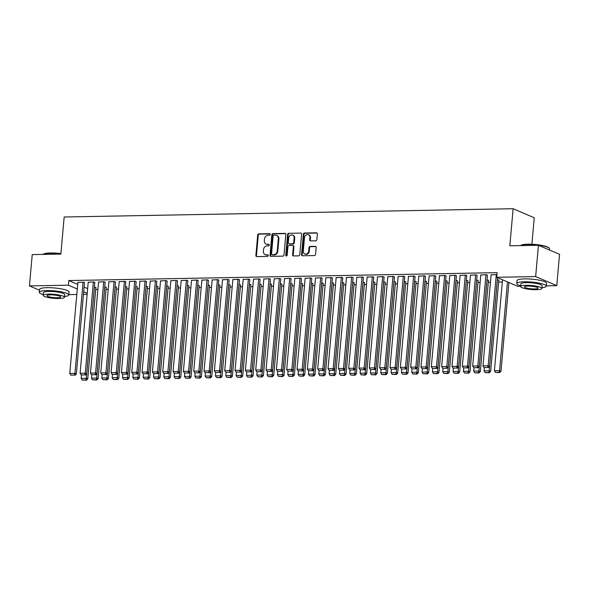 <?xml version="1.0" encoding="UTF-8"?>
<svg xmlns="http://www.w3.org/2000/svg" width="589" height="589" viewBox="0 0 589 589"><rect width="100%" height="100%" fill="white"/><g stroke="black" fill="none" stroke-linecap="round" stroke-linejoin="round"><path stroke-width="0.88" d="M270.226 234.459A0.817 0.692 -66.8 0 0 269.585 233.671L258.814 233.87A1.163 0.994 -66.8 0 0 257.695 235.026L255.869 255.501A1.163 0.994 -66.8 0 0 256.782 256.62L267.553 256.421A0.817 0.692 -66.8 0 0 267.693 254.831L266.302 254.86A3.718 3.166 -66.8 0 1 265.16 254.639A3.718 3.166 -66.8 0 1 263.379 251.275L263.533 249.574A3.718 3.166 -66.8 0 1 267.104 245.871L268.496 245.849A0.817 0.692 -66.8 0 0 268.643 244.251L267.244 244.28A3.718 3.166 -66.8 0 1 266.103 244.06A3.718 3.166 -66.8 0 1 264.328 240.695L264.476 238.994A3.718 3.166 -66.8 0 1 268.047 235.291L269.445 235.269A0.817 0.692 -66.8 0 0 270.226 234.459M315.741 240.827A1.163 0.994 -66.8 0 0 316.86 239.671L317.368 233.929A1.163 0.994 -66.8 0 0 316.455 232.81L304.491 233.03A1.163 0.994 -66.8 0 0 303.379 234.186L301.546 254.662A1.163 0.994 -66.8 0 0 302.459 255.781L314.423 255.56A1.163 0.994 -66.8 0 0 315.542 254.404L316.16 247.468A1.163 0.994 -66.8 0 0 315.248 246.349L310.131 246.438A1.163 0.994 -66.8 0 0 309.011 247.594L308.702 251.039A3.107 2.651 -66.8 0 1 304.771 253.947A3.107 2.651 -66.8 0 1 303.283 251.135L304.484 237.654A3.107 2.651 -66.8 0 1 308.422 234.746A3.107 2.651 -66.8 0 1 309.91 237.558L309.711 239.804A1.163 0.994 -66.8 0 0 310.624 240.923L315.741 240.827M520.698 286.291L517.812 286.342L496.704 277.294L497.116 272.655L68.81 280.548L68.398 285.186L77.299 289M496.704 277.294L535.651 276.572L556.76 285.628L546.312 285.82M39.492 290.208L29.45 285.901L32.24 254.61L60.858 254.08L64.172 216.995L513.137 208.72L509.824 245.812L538.442 245.282L535.651 276.572M29.45 285.901L68.398 285.186M285.834 234.51A1.163 0.994 -66.8 0 0 284.921 233.391L272.957 233.612A1.163 0.994 -66.8 0 0 271.838 234.768L270.012 255.243A1.163 0.994 -66.8 0 0 270.925 256.362L282.889 256.141A1.163 0.994 -66.8 0 0 284.008 254.985L285.834 234.51M288.72 233.318L300.692 233.097A1.163 0.994 -66.8 0 1 301.605 234.216L299.772 254.698A1.163 0.994 -66.8 0 1 298.66 255.854L293.536 255.943A1.163 0.994 -66.8 0 1 292.623 254.823L293.366 246.526A1.163 0.994 -66.8 0 0 292.453 245.407L289.059 245.466A1.163 0.994 -66.8 0 0 287.94 246.622L287.167 255.265A0.817 0.692 -66.8 0 1 285.753 255.295L287.609 234.474A1.163 0.994 -66.8 0 1 288.72 233.318L300.692 233.097M531.882 244.251L534.245 217.775L513.137 208.72M487.39 275.321L486.477 274.702L480.779 275.026M498.802 280.217L497.322 279.606M466.731 275.704L465.818 275.085L460.119 275.409M478.135 280.592L476.656 279.989M446.064 276.086L445.159 275.461L439.453 275.792M457.476 280.975L455.996 280.364M425.405 276.462L424.492 275.843L418.794 276.175M436.817 281.358L435.337 280.747M404.746 276.845L403.833 276.226L398.135 276.55M416.158 281.741L414.678 281.13M384.08 277.228L383.174 276.609L377.468 276.933M395.491 282.116L394.012 281.505M363.42 277.61L362.515 276.985L356.809 277.316M374.832 282.499L373.352 281.888M342.761 277.986L341.848 277.367L336.15 277.691M354.173 282.882L352.693 282.271M322.102 278.369L321.189 277.75L315.49 278.074M333.507 283.257L332.034 282.654M301.435 278.752L300.53 278.126L294.824 278.457M312.847 283.64L311.367 283.029M280.776 279.127L279.871 278.509L274.165 278.84M292.188 284.023L290.708 283.412M260.117 279.51L259.204 278.892L253.506 279.215M271.529 284.406L270.049 283.795M239.458 279.893L238.545 279.267L232.846 279.598M250.862 284.781L249.39 284.17M218.791 280.276L217.886 279.65L212.18 279.981M230.203 285.164L228.723 284.553M198.132 280.651L197.227 280.033L191.521 280.357M209.544 285.547L208.064 284.936M177.473 281.034L176.56 280.416L170.862 280.739M188.885 285.923L187.405 285.312M156.814 281.417L155.901 280.791L150.202 281.122M168.218 286.306L166.739 285.694M136.147 281.792L135.242 281.174L129.536 281.498M147.559 286.688L146.079 286.077M115.488 282.175L114.575 281.557L108.877 281.881M126.9 287.064L125.42 286.46M94.829 282.558L93.916 281.932L88.217 282.264M106.241 287.447L104.761 286.836M68.81 280.548L77.711 284.369M84.109 287.108L87.651 288.625M95.742 289.493L97.884 289.449M106.072 289.302L108.221 289.258M116.401 289.111L118.551 289.074M126.731 288.919L128.881 288.882M137.06 288.728L139.21 288.691M147.397 288.536L149.54 288.5M157.727 288.352L159.869 288.308M168.056 288.161L170.199 288.117M178.386 287.969L180.536 287.925M188.716 287.778L190.865 287.741M199.045 287.587L201.195 287.55M209.375 287.395L211.525 287.358M219.712 287.204L221.854 287.167M230.041 287.02L232.184 286.976M240.371 286.828L242.513 286.784M250.7 286.637L252.843 286.593M261.03 286.445L263.18 286.409M271.36 286.254L273.51 286.217M281.689 286.063L283.839 286.026M292.019 285.871L294.169 285.834M302.356 285.687L304.498 285.643M312.685 285.496L314.828 285.451M323.015 285.304L325.157 285.267M333.345 285.113L335.494 285.076M343.674 284.921L345.824 284.885M354.004 284.73L356.154 284.693M364.333 284.539L366.483 284.502M374.67 284.354L376.813 284.31M385 284.163L387.142 284.119M395.329 283.972L397.472 283.935M405.659 283.78L407.802 283.743M415.989 283.589L418.138 283.552M426.318 283.397L428.468 283.361M436.648 283.213L438.798 283.169M446.977 283.022L449.127 282.978M457.314 282.83L459.457 282.786M467.644 282.639L469.786 282.602M477.974 282.448L480.116 282.411M488.303 282.256L490.453 282.219M498.633 282.065L502.314 281.998M95.904 287.638L94.431 287.027M84.499 282.749L83.586 282.124L77.888 282.455M116.57 287.255L115.091 286.644M105.159 282.367L104.246 281.748L98.547 282.072M137.23 286.88L135.75 286.269M125.818 281.984L124.912 281.365L119.206 281.689M157.889 286.497L156.409 285.886M146.477 281.608L145.571 280.982L139.865 281.314M178.548 286.114L177.075 285.503M167.143 281.225L166.231 280.6L160.532 280.931M199.215 285.739L197.735 285.128M187.803 280.843L186.89 280.224L181.191 280.548M219.874 285.356L218.394 284.745M208.462 280.46L207.556 279.841L201.85 280.165M240.533 284.973L239.053 284.362M229.121 280.084L228.215 279.458L222.509 279.79M261.199 284.59L259.72 283.979M249.788 279.701L248.875 279.083L243.176 279.407M281.859 284.215L280.379 283.603M270.447 279.319L269.534 278.7L263.835 279.024M302.518 283.832L301.038 283.221M291.106 278.943L290.2 278.317L284.494 278.649M323.177 283.449L321.697 282.838M311.772 278.56L310.859 277.942L305.161 278.266M343.843 283.073L342.364 282.462M332.432 278.177L331.519 277.559L325.82 277.883M364.503 282.691L363.023 282.079M353.091 277.794L352.185 277.176L346.479 277.507M385.162 282.308L383.682 281.697M373.75 277.419L372.844 276.793L367.138 277.124M405.821 281.925L404.349 281.321M394.416 277.036L393.504 276.418L387.805 276.742M426.488 281.549L425.008 280.938M415.076 276.653L414.163 276.035L408.464 276.359M447.147 281.167L445.667 280.555M435.735 276.278L434.829 275.652L429.123 275.983M467.806 280.784L466.326 280.173M456.394 275.895L455.488 275.277L449.782 275.6M488.465 280.408L486.993 279.797M477.061 275.512L476.148 274.894L470.449 275.218M496.947 274.57L491.108 274.842M538.442 245.282L559.55 254.33L556.76 285.628M87.143 294.279L83.461 294.345M76.813 294.471L68.832 294.618M83.697 291.739L87.231 293.263M266.103 244.06L266.677 244.302A3.718 3.166 -66.8 0 0 267.818 244.523L267.244 244.28M269.136 244.501L267.818 244.523M265.16 254.639L265.727 254.882A3.718 3.166 -66.8 0 0 266.869 255.103L266.302 254.86M268.194 255.081L266.869 255.103M270.086 233.921L259.381 234.113A1.163 0.994 -66.8 0 0 258.262 235.269L256.436 255.751A1.163 0.994 -66.8 0 0 256.73 256.62M285.54 233.634A1.163 0.994 -66.8 0 0 285.488 233.634L273.524 233.855A1.163 0.994 -66.8 0 0 272.412 235.011L270.587 255.486A1.163 0.994 -66.8 0 0 270.874 256.362M273.929 235.18A0.817 0.692 -66.8 0 0 273.149 235.99L271.544 253.969A0.817 0.692 -66.8 0 0 272.184 254.75L273.657 254.72A3.718 3.166 -66.8 0 0 277.22 251.024L278.317 238.736A3.718 3.166 -66.8 0 0 276.543 235.379A3.718 3.166 -66.8 0 0 275.402 235.158L273.929 235.18M271.934 254.698L272.501 254.949A0.817 0.692 -66.8 0 0 272.751 254.993L272.184 254.75M276.543 235.379L277.11 235.622A3.718 3.166 -66.8 0 1 278.892 238.979L277.794 251.267A3.718 3.166 -66.8 0 1 274.224 254.963L272.751 254.993M292.814 245.473L293.381 245.716A1.163 0.994 -66.8 0 1 293.94 246.769L293.197 255.074A1.163 0.994 -66.8 0 0 293.491 255.943M289.295 233.568A1.163 0.994 -66.8 0 0 288.176 234.724L286.32 255.538A0.817 0.692 -66.8 0 0 286.46 256.075M294.132 237.904A3.107 2.651 -66.8 0 0 292.652 235.099A3.107 2.651 -66.8 0 0 288.713 238.008L288.286 242.756A1.163 0.994 -66.8 0 0 289.199 243.875L292.593 243.809A1.163 0.994 -66.8 0 0 293.712 242.653L294.132 237.904L294.706 238.147A3.107 2.651 -66.8 0 0 293.219 235.342L292.652 235.099M288.846 243.802L289.413 244.052A1.163 0.994 -66.8 0 0 289.773 244.118L289.199 243.875M294.706 238.147L294.279 242.896A1.163 0.994 -66.8 0 1 293.167 244.052L289.773 244.118M308.422 234.746L308.989 234.996A3.107 2.651 -66.8 0 1 310.477 237.801L310.278 240.047A1.163 0.994 -66.8 0 0 310.572 240.923M304.771 253.947L305.338 254.19A3.107 2.651 -66.8 0 0 309.277 251.282L308.702 251.039M315.866 246.592A1.163 0.994 -66.8 0 0 315.822 246.592L310.697 246.688A1.163 0.994 -66.8 0 0 309.586 247.844L309.277 251.282M317.073 233.053A1.163 0.994 -66.8 0 0 317.029 233.053L305.065 233.273A1.163 0.994 -66.8 0 0 303.946 234.429L302.12 254.904A1.163 0.994 -66.8 0 0 302.415 255.781M94.483 287.027L86.34 378.263L81.172 378.359L81.466 375.083M85.854 379.964L82.239 380.03L86.428 380.207L85.854 379.964L86.34 378.263L87.761 378.874L95.926 287.417M81.172 378.359L82.239 380.03M86.428 380.207L87.761 378.874M83.071 282.138L74.928 373.367L76.356 373.978L84.514 282.521M77.903 282.227L69.76 373.463L74.928 373.367L74.45 375.075L70.827 375.141L74.45 375.075M76.356 373.978L75.017 375.318M70.827 375.141L69.76 373.463M104.813 286.836L96.67 378.072L91.501 378.167L91.796 374.891M96.191 379.772L92.569 379.839L96.758 380.023L96.191 379.772L96.67 378.072L98.098 378.683L106.256 287.226M91.501 378.167L92.569 379.839M96.758 380.023L98.098 378.683M115.142 286.644L106.999 377.88L101.831 377.976L102.125 374.7M106.521 379.588L102.906 379.655L107.088 379.831L106.521 379.588L106.999 377.88L108.428 378.491L116.585 287.034M101.831 377.976L102.906 379.655M107.088 379.831L108.428 378.491M93.401 281.947L85.258 373.176L86.686 373.794L94.844 282.337M88.232 282.043L80.097 373.271L85.258 373.176L84.779 374.884L81.164 374.95L84.779 374.884M86.686 373.794L85.346 375.127M81.164 374.95L80.097 373.271M103.73 281.756L95.587 372.992L97.016 373.603L105.181 282.146M98.569 281.851L90.426 373.087L95.587 372.992L95.109 374.692L91.494 374.759L95.109 374.692M97.016 373.603L95.676 374.935M91.494 374.759L90.426 373.087M60.873 253.911A14.806 2.783 -174.9 0 0 50.256 253.263A14.806 2.783 -174.9 0 0 43.078 254.411L43.328 254.198A14.453 2.717 5.1 0 1 50.455 252.99A14.453 2.717 5.1 0 1 60.895 253.631M64.503 296.51A14.806 2.783 -174.9 0 0 68.803 294.956A14.806 2.783 -174.9 0 0 46.921 290.583A14.806 2.783 -174.9 0 0 39.301 292.321A14.806 2.783 -174.9 0 0 43.262 294.61M68.803 294.956L69.06 292.056A14.806 2.783 -174.9 0 0 47.179 287.682A14.806 2.783 -174.9 0 0 39.566 289.427L39.301 292.321M43.196 295.354L43.431 292.689A10.661 2.003 5.1 0 1 48.916 291.437A10.661 2.003 5.1 0 1 64.672 294.588L64.437 297.254A10.661 2.003 -174.9 0 0 48.681 294.102A10.661 2.003 -174.9 0 0 43.196 295.354A10.661 2.003 -174.9 0 0 58.952 298.505A10.661 2.003 -174.9 0 0 64.437 297.254M50.507 294.883A6.869 1.288 -174.9 0 0 46.973 295.693A6.869 1.288 -174.9 0 0 57.126 297.725A6.869 1.288 -174.9 0 0 60.66 296.915A6.869 1.288 -174.9 0 0 50.507 294.883M520.543 245.613L520.809 245.399A14.453 2.717 5.1 0 1 527.935 244.192A14.453 2.717 5.1 0 1 549.073 247.917L549.39 248.286A14.806 2.783 -174.9 0 0 527.729 244.464A14.806 2.783 -174.9 0 0 520.551 245.613M549.508 250.03L549.611 248.838A14.806 2.783 -174.9 0 0 549.39 248.286M541.983 287.712A14.806 2.783 -174.9 0 0 546.283 286.158A14.806 2.783 -174.9 0 0 524.401 281.785A14.806 2.783 -174.9 0 0 516.781 283.523A14.806 2.783 -174.9 0 0 520.742 285.82M546.283 286.158L546.54 283.257A14.806 2.783 -174.9 0 0 524.659 278.884A14.806 2.783 -174.9 0 0 517.039 280.629L516.781 283.523M520.676 286.556L520.912 283.891A10.661 2.003 5.1 0 1 526.397 282.639A10.661 2.003 5.1 0 1 542.152 285.79L541.917 288.455A10.661 2.003 -174.9 0 0 526.161 285.304A10.661 2.003 -174.9 0 0 520.676 286.556A10.661 2.003 -174.9 0 0 536.432 289.707A10.661 2.003 -174.9 0 0 541.917 288.455M527.987 286.092A6.869 1.288 -174.9 0 0 524.453 286.895A6.869 1.288 -174.9 0 0 534.606 288.927A6.869 1.288 -174.9 0 0 538.14 288.117A6.869 1.288 -174.9 0 0 527.987 286.092M125.472 286.453L117.329 377.689L112.168 377.785L112.455 374.508M116.85 379.397L113.235 379.463L117.417 379.64L116.85 379.397L117.329 377.689L118.757 378.3L126.922 286.843M112.168 377.785L113.235 379.463M117.417 379.64L118.757 378.3M135.801 286.269L127.658 377.497L122.497 377.593L122.784 374.317M127.18 379.206L123.565 379.272L127.747 379.449L127.18 379.206L127.658 377.497L129.087 378.109L137.252 286.652M122.497 377.593L123.565 379.272M127.747 379.449L129.087 378.109M114.06 281.564L105.917 372.8L107.345 373.411L115.51 281.954M108.899 281.66L100.756 372.896L105.917 372.8L105.438 374.501L101.823 374.567L105.438 374.501M107.345 373.411L106.005 374.744M101.823 374.567L100.756 372.896M124.389 281.373L116.247 372.609L117.675 373.22L125.84 281.763M119.228 281.468L111.085 372.704L116.247 372.609L115.768 374.309L112.153 374.376L115.768 374.309M117.675 373.22L116.342 374.56M112.153 374.376L111.085 372.704M146.131 286.077L137.988 377.306L132.827 377.402L133.121 374.125M137.509 379.014L133.894 379.08L138.084 379.257L137.509 379.014L137.988 377.306L139.416 377.924L147.581 286.468M132.827 377.402L133.894 379.08M138.084 379.257L139.416 377.924M134.726 281.181L126.583 372.417L128.004 373.028L136.169 281.571M129.558 281.277L121.415 372.513L126.583 372.417L126.098 374.125L122.483 374.192L126.098 374.125M128.004 373.028L126.672 374.368M122.483 374.192L121.415 372.513M156.46 285.886L148.325 377.122L143.156 377.218L143.451 373.941M147.839 378.823L144.224 378.889L148.413 379.066L147.839 378.823L148.325 377.122L149.746 377.733L157.911 286.276M143.156 377.218L144.224 378.889M148.413 379.066L149.746 377.733M145.056 280.99L136.913 372.226L138.334 372.837L146.499 281.38M139.887 281.086L131.745 372.322L136.913 372.226L136.427 373.934L132.812 374L136.427 373.934M138.334 372.837L137.001 374.177M132.812 374L131.745 372.322M166.797 285.694L158.655 376.931L153.486 377.026L153.781 373.75M158.169 378.631L154.554 378.698L158.743 378.874L158.169 378.631L158.655 376.931L160.075 377.542L168.24 286.085M153.486 377.026L154.554 378.698M158.743 378.874L160.075 377.542M155.386 280.806L147.243 372.034L148.671 372.646L156.829 281.189M150.217 280.901L142.074 372.13L147.243 372.034L146.764 373.743L143.142 373.809L146.764 373.743M148.671 372.646L147.331 373.986M143.142 373.809L142.074 372.13M177.127 285.503L168.984 376.739L163.816 376.835L164.11 373.559M168.498 378.44L164.883 378.506L169.072 378.69L168.498 378.44L168.984 376.739L170.412 377.35L178.57 285.893M163.816 376.835L164.883 378.506M169.072 378.69L170.412 377.35M165.715 280.614L157.572 371.85L159.001 372.462L167.158 281.005M160.547 280.71L152.404 371.939L157.572 371.85L157.094 373.551L153.479 373.617L157.094 373.551M159.001 372.462L157.661 373.794M153.479 373.617L152.404 371.939M187.457 285.312L179.314 376.548L174.145 376.643L174.44 373.367M178.835 378.256L175.213 378.322L179.402 378.499L178.835 378.256L179.314 376.548L180.742 377.159L188.9 285.702M174.145 376.643L175.213 378.322M179.402 378.499L180.742 377.159M176.045 280.423L167.902 371.659L169.33 372.27L177.495 280.813M170.884 280.519L162.741 371.755L167.902 371.659L167.423 373.36L163.808 373.426L167.423 373.36M169.33 372.27L167.99 373.603M163.808 373.426L162.741 371.755M197.786 285.12L189.643 376.356L184.482 376.452L184.769 373.176M189.165 378.064L185.55 378.131L189.732 378.307L189.165 378.064L189.643 376.356L191.072 376.967L199.229 285.51M184.482 376.452L185.55 378.131M189.732 378.307L191.072 376.967M186.374 280.231L178.231 371.468L179.66 372.079L187.825 280.622M181.213 280.327L173.07 371.563L178.231 371.468L177.753 373.168L174.138 373.235L177.753 373.168M179.66 372.079L178.32 373.419M174.138 373.235L173.07 371.563M208.116 284.936L199.973 376.165L194.812 376.261L195.099 372.984M199.494 377.873L195.879 377.939L200.061 378.116L199.494 377.873L199.973 376.165L201.401 376.776L209.566 285.319M194.812 376.261L195.879 377.939M200.061 378.116L201.401 376.776M196.704 280.04L188.561 371.276L189.989 371.887L198.154 280.43M191.543 280.136L183.4 371.372L188.561 371.276L188.082 372.977L184.467 373.043L188.082 372.977M189.989 371.887L188.657 373.227M184.467 373.043L183.4 371.372M218.445 284.745L210.302 375.981L205.141 376.069L205.436 372.793M209.824 377.682L206.209 377.748L210.391 377.924L209.824 377.682L210.302 375.981L211.731 376.592L219.896 285.135M205.141 376.069L206.209 377.748M210.391 377.924L211.731 376.592M207.033 279.849L198.898 371.085L200.319 371.696L208.484 280.239M201.872 279.944L193.729 371.18L198.898 371.085L198.412 372.793L194.797 372.859L198.412 372.793M200.319 371.696L198.986 373.036M194.797 372.859L193.729 371.18M228.775 284.553L220.632 375.789L215.471 375.885L215.765 372.609M220.153 377.49L216.538 377.556L220.728 377.733L220.153 377.49L220.632 375.789L222.06 376.4L230.225 284.943M215.471 375.885L216.538 377.556M220.728 377.733L222.06 376.4M217.37 279.657L209.228 370.893L210.648 371.504L218.813 280.047M212.202 279.753L204.059 370.989L209.228 370.893L208.742 372.601L205.127 372.668L208.742 372.601M210.648 371.504L209.316 372.844M205.127 372.668L204.059 370.989M239.112 284.362L230.969 375.598L225.801 375.694L226.095 372.417M230.483 377.299L226.868 377.365L231.057 377.549L230.483 377.299L230.969 375.598L232.39 376.209L240.555 284.752M225.801 375.694L226.868 377.365M231.057 377.549L232.39 376.209M227.7 279.473L219.557 370.702L220.985 371.313L229.143 279.856M222.532 279.569L214.389 370.798L219.557 370.702L219.071 372.41L215.456 372.476L219.071 372.41M220.985 371.313L219.645 372.653M215.456 372.476L214.389 370.798M249.441 284.17L241.299 375.407L236.13 375.502L236.425 372.226M240.813 377.107L237.198 377.174L241.387 377.358L240.813 377.107L241.299 375.407L242.72 376.018L250.885 284.561M236.13 375.502L237.198 377.174M241.387 377.358L242.72 376.018M238.03 279.282L229.887 370.518L231.315 371.129L239.473 279.672M232.861 279.377L224.718 370.606L229.887 370.518L229.408 372.219L225.786 372.285L229.408 372.219M231.315 371.129L229.975 372.462M225.786 372.285L224.718 370.606M259.771 283.979L251.628 375.215L246.46 375.311L246.754 372.034M251.15 376.923L247.527 376.989L251.717 377.166L251.15 376.923L251.628 375.215L253.056 375.826L261.214 284.369M246.46 375.311L247.527 376.989M251.717 377.166L253.056 375.826M248.359 279.09L240.216 370.326L241.645 370.937L249.802 279.481M243.191 279.186L235.055 370.422L240.216 370.326L239.738 372.027L236.123 372.093L239.738 372.027M241.645 370.937L240.305 372.27M236.123 372.093L235.055 370.422M270.101 283.788L261.958 375.024L256.789 375.119L257.084 371.843M261.479 376.732L257.864 376.798L262.046 376.975L261.479 376.732L261.958 375.024L263.386 375.635L271.544 284.178M256.789 375.119L257.864 376.798M262.046 376.975L263.386 375.635M258.689 278.899L250.546 370.135L251.974 370.746L260.139 279.289M253.528 278.995L245.385 370.231L250.546 370.135L250.067 371.836L246.452 371.902L250.067 371.836M251.974 370.746L250.634 372.086M246.452 371.902L245.385 370.231M280.43 283.603L272.287 374.832L267.126 374.928L267.413 371.652M271.809 376.54L268.194 376.607L272.376 376.783L271.809 376.54L272.287 374.832L273.716 375.443L281.881 283.986M267.126 374.928L268.194 376.607M272.376 376.783L273.716 375.443M269.018 278.707L260.875 369.944L262.304 370.555L270.469 279.098M263.857 278.803L255.714 370.039L260.875 369.944L260.397 371.644L256.782 371.718L260.397 371.644M262.304 370.555L260.964 371.895M256.782 371.718L255.714 370.039M290.76 283.412L282.617 374.648L277.456 374.737L277.743 371.468M282.138 376.349L278.523 376.415L282.705 376.592L282.138 376.349L282.617 374.648L284.045 375.259L292.21 283.802M277.456 374.737L278.523 376.415M282.705 376.592L284.045 375.259M279.348 278.516L271.205 369.752L272.633 370.363L280.798 278.906M274.187 278.612L266.044 369.848L271.205 369.752L270.726 371.46L267.111 371.526L270.726 371.46M272.633 370.363L271.301 371.703M267.111 371.526L266.044 369.848M301.089 283.221L292.947 374.457L287.785 374.552L288.08 371.276M292.468 376.157L288.853 376.224L293.042 376.4L292.468 376.157L292.947 374.457L294.375 375.068L302.54 283.611M287.785 374.552L288.853 376.224M293.042 376.4L294.375 375.068M289.685 278.332L281.542 369.561L282.963 370.172L291.128 278.715M284.516 278.42L276.374 369.656L281.542 369.561L281.056 371.269L277.441 371.335L281.056 371.269M282.963 370.172L281.63 371.512M277.441 371.335L276.374 369.656M311.419 283.029L303.283 374.265L298.115 374.361L298.409 371.085M302.798 375.966L299.183 376.032L303.372 376.216L302.798 375.966L303.283 374.265L304.704 374.876L312.869 283.419M298.115 374.361L299.183 376.032M303.372 376.216L304.704 374.876M300.015 278.141L291.872 369.369L293.293 369.98L301.458 278.531M294.846 278.236L286.703 369.465L291.872 369.369L291.386 371.077L287.771 371.144L291.386 371.077M293.293 369.98L291.96 371.32M287.771 371.144L286.703 369.465M321.756 282.838L313.613 374.074L308.445 374.17L308.739 370.893M313.127 375.775L309.512 375.848L313.701 376.025L313.127 375.775L313.613 374.074L315.034 374.685L323.199 283.228M308.445 374.17L309.512 375.848M313.701 376.025L315.034 374.685M310.344 277.949L302.201 369.185L303.629 369.796L311.787 278.339M305.176 278.045L297.033 369.281L302.201 369.185L301.715 370.886L298.1 370.952L301.715 370.886M303.629 369.796L302.29 371.129M298.1 370.952L297.033 369.281M332.086 282.646L323.943 373.882L318.774 373.978L319.069 370.702M323.457 375.591L319.842 375.657L324.031 375.834L323.457 375.591L323.943 373.882L325.371 374.494L333.529 283.037M318.774 373.978L319.842 375.657M324.031 375.834L325.371 374.494M342.415 282.462L334.272 373.691L329.104 373.787L329.398 370.51M333.794 375.399L330.171 375.465L334.361 375.642L333.794 375.399L334.272 373.691L335.701 374.302L343.858 282.845M329.104 373.787L330.171 375.465M334.361 375.642L335.701 374.302M352.745 282.271L344.602 373.5L339.441 373.595L339.728 370.319M344.123 375.208L340.508 375.274L344.69 375.451L344.123 375.208L344.602 373.5L346.03 374.111L354.188 282.661M339.441 373.595L340.508 375.274M344.69 375.451L346.03 374.111M363.074 282.079L354.931 373.316L349.77 373.411L350.057 370.135M354.453 375.016L350.838 375.083L355.02 375.259L354.453 375.016L354.931 373.316L356.36 373.927L364.525 282.47M349.77 373.411L350.838 375.083M355.02 375.259L356.36 373.927M373.404 281.888L365.261 373.124L360.1 373.22L360.394 369.944M364.782 374.825L361.167 374.891L365.349 375.068L364.782 374.825L365.261 373.124L366.689 373.735L374.854 282.278M360.1 373.22L361.167 374.891M365.349 375.068L366.689 373.735M383.733 281.697L375.591 372.933L370.429 373.028L370.724 369.752M375.112 374.633L371.497 374.7L375.686 374.884L375.112 374.633L375.591 372.933L377.019 373.544L385.184 282.087M370.429 373.028L371.497 374.7M375.686 374.884L377.019 373.544M394.07 281.505L385.928 372.741L380.759 372.837L381.054 369.561M385.442 374.449L381.827 374.516L386.016 374.692L385.442 374.449L385.928 372.741L387.348 373.352L395.514 281.895M380.759 372.837L381.827 374.516M386.016 374.692L387.348 373.352M320.674 277.758L312.531 368.994L313.959 369.605L322.117 278.148M315.505 277.853L307.362 369.089L312.531 368.994L312.052 370.695L308.437 370.761L312.052 370.695M313.959 369.605L312.619 370.937M308.437 370.761L307.362 369.089M331.003 277.566L322.86 368.802L324.289 369.413L332.454 277.956M325.842 277.662L317.699 368.898L322.86 368.802L322.382 370.503L318.767 370.569L322.382 370.503M324.289 369.413L322.949 370.753M318.767 370.569L317.699 368.898M341.333 277.375L333.19 368.611L334.618 369.222L342.783 277.765M336.172 277.471L328.029 368.707L333.19 368.611L332.711 370.319L329.096 370.385L332.711 370.319M334.618 369.222L333.278 370.562M329.096 370.385L328.029 368.707M351.662 277.183L343.52 368.419L344.948 369.031L353.113 277.574M346.501 277.279L338.358 368.515L343.52 368.419L343.041 370.128L339.426 370.194L343.041 370.128M344.948 369.031L343.615 370.371M339.426 370.194L338.358 368.515M361.992 276.999L353.856 368.228L355.277 368.839L363.442 277.382M356.831 277.088L348.688 368.324L353.856 368.228L353.371 369.936L349.756 370.002L353.371 369.936M355.277 368.839L353.945 370.179M349.756 370.002L348.688 368.324M372.329 276.808L364.186 368.037L365.607 368.655L373.772 277.198M367.161 276.904L359.018 368.132L364.186 368.037L363.7 369.745L360.085 369.811L363.7 369.745M365.607 368.655L364.274 369.988M360.085 369.811L359.018 368.132M382.659 276.616L374.516 367.853L375.944 368.464L384.102 277.007M377.49 276.712L369.347 367.948L374.516 367.853L374.03 369.553L370.415 369.62L374.03 369.553M375.944 368.464L374.604 369.796M370.415 369.62L369.347 367.948M404.4 281.314L396.257 372.55L391.089 372.646L391.383 369.369M395.771 374.258L392.156 374.324L396.345 374.501L395.771 374.258L396.257 372.55L397.678 373.161L405.843 281.704M391.089 372.646L392.156 374.324M396.345 374.501L397.678 373.161M392.988 276.425L384.845 367.661L386.274 368.272L394.431 276.815M387.82 276.521L379.677 367.757L384.845 367.661L384.367 369.362L380.744 369.428L384.367 369.362M386.274 368.272L384.934 369.605M380.744 369.428L379.677 367.757M414.73 281.13L406.587 372.358L401.418 372.454L401.713 369.178M406.108 374.067L402.486 374.133L406.675 374.309L406.108 374.067L406.587 372.358L408.015 372.97L416.173 281.513M401.418 372.454L402.486 374.133M406.675 374.309L408.015 372.97M403.318 276.234L395.175 367.47L396.603 368.081L404.761 276.624M398.149 276.329L390.014 367.565L395.175 367.47L394.696 369.17L391.081 369.237L394.696 369.17M396.603 368.081L395.263 369.421M391.081 369.237L390.014 367.565M425.059 280.938L416.916 372.167L411.748 372.263L412.042 368.986M416.438 373.875L412.823 373.941L417.005 374.118L416.438 373.875L416.916 372.167L418.345 372.785L426.502 281.328M411.748 372.263L412.823 373.941M417.005 374.118L418.345 372.785M413.647 276.042L405.504 367.278L406.933 367.889L415.098 276.432M408.486 276.138L400.343 367.374L405.504 367.278L405.026 368.986L401.411 369.053L405.026 368.986M406.933 367.889L405.593 369.229M401.411 369.053L400.343 367.374M435.389 280.747L427.246 371.983L422.085 372.079L422.372 368.802M426.767 373.684L423.152 373.75L427.334 373.927L426.767 373.684L427.246 371.983L428.674 372.594L436.839 281.137M422.085 372.079L423.152 373.75M427.334 373.927L428.674 372.594M423.977 275.851L415.834 367.087L417.262 367.698L425.427 276.241M418.816 275.947L410.673 367.183L415.834 367.087L415.355 368.795L411.74 368.861L415.355 368.795M417.262 367.698L415.922 369.038M411.74 368.861L410.673 367.183M445.718 280.555L437.575 371.792L432.414 371.887L432.701 368.611M437.097 373.492L433.482 373.559L437.664 373.735L437.097 373.492L437.575 371.792L439.004 372.403L447.169 280.946M432.414 371.887L433.482 373.559M437.664 373.735L439.004 372.403M434.307 275.667L426.164 366.895L427.592 367.507L435.757 276.05M429.145 275.762L421.002 366.991L426.164 366.895L425.685 368.604L422.07 368.67L425.685 368.604M427.592 367.507L426.259 368.847M422.07 368.67L421.002 366.991M456.048 280.364L447.905 371.6L442.744 371.696L443.038 368.419M447.426 373.301L443.811 373.367L448.001 373.551L447.426 373.301L447.905 371.6L449.333 372.211L457.498 280.754M442.744 371.696L443.811 373.367M448.001 373.551L449.333 372.211M444.643 275.475L436.501 366.704L437.921 367.322L446.087 275.866M439.475 275.571L431.332 366.8L436.501 366.704L436.015 368.412L432.4 368.478L436.015 368.412M437.921 367.322L436.589 368.655M432.4 368.478L431.332 366.8M466.378 280.173L458.242 371.409L453.074 371.504L453.368 368.228M457.756 373.117L454.141 373.183L458.33 373.36L457.756 373.117L458.242 371.409L459.663 372.02L467.828 280.563M453.074 371.504L454.141 373.183M458.33 373.36L459.663 372.02M454.973 275.284L446.83 366.52L448.251 367.131L456.416 275.674M449.805 275.38L441.662 366.616L446.83 366.52L446.344 368.221L442.729 368.287L446.344 368.221M448.251 367.131L446.918 368.464M442.729 368.287L441.662 366.616M476.715 279.981L468.572 371.217L463.403 371.313L463.698 368.037M468.086 372.925L464.471 372.992L468.66 373.168L468.086 372.925L468.572 371.217L469.993 371.828L478.158 280.371M463.403 371.313L464.471 372.992M468.66 373.168L469.993 371.828M465.303 275.092L457.16 366.329L458.588 366.94L466.746 275.483M460.134 275.188L451.991 366.424L457.16 366.329L456.674 368.029L453.059 368.096L456.674 368.029M458.588 366.94L457.248 368.28M453.059 368.096L451.991 366.424M487.044 279.797L478.901 371.026L473.733 371.122L474.027 367.845M478.415 372.734L474.8 372.8L478.99 372.977L478.415 372.734L478.901 371.026L480.329 371.637L488.487 280.18M473.733 371.122L474.8 372.8M478.99 372.977L480.329 371.637M475.632 274.901L467.489 366.137L468.918 366.748L477.075 275.291M470.464 274.997L462.321 366.233L467.489 366.137L467.011 367.838L463.396 367.904L467.011 367.838M468.918 366.748L467.578 368.088M463.396 367.904L462.321 366.233M497.374 279.606L489.231 370.834L484.062 370.93L484.357 367.654M488.752 372.542L485.13 372.609L489.319 372.785L488.752 372.542L489.231 370.834L490.659 371.453L498.817 279.996M484.062 370.93L485.13 372.609M489.319 372.785L490.659 371.453M485.962 274.71L477.819 365.946L479.247 366.557L487.412 275.1M480.801 274.805L472.658 366.041L477.819 365.946L477.34 367.654L473.725 367.72L477.34 367.654M479.247 366.557L477.907 367.897M473.725 367.72L472.658 366.041M507.482 281.91L499.56 370.65L494.399 370.746L502.513 279.782M499.082 372.351L495.467 372.417L499.649 372.594L499.082 372.351L499.56 370.65L500.989 371.261L508.903 282.529M494.399 370.746L495.467 372.417M499.649 372.594L500.989 371.261M496.291 274.518L488.148 365.754L489.577 366.365L497.499 277.633M491.13 274.614L482.987 365.85L488.148 365.754L487.67 367.462L484.055 367.529L487.67 367.462M489.577 366.365L488.237 367.705M484.055 367.529L482.987 365.85M270.042 233.87L269.585 233.671M268.15 255.03L267.693 254.831M269.099 244.45L268.643 244.251M256.436 255.751L255.869 255.501M258.262 235.269L257.695 235.026M259.381 234.113L258.814 233.87M270.587 255.486L270.012 255.243M272.412 235.011L271.838 234.768M273.524 233.855L272.957 233.612M285.488 233.634L284.921 233.391M274.224 254.963L273.657 254.72M277.794 251.267L277.22 251.024M278.892 238.979L278.317 238.736M293.197 255.074L292.623 254.823M293.94 246.769L293.366 246.526M286.32 255.538L285.753 255.295M288.176 234.724L287.609 234.474M293.167 244.052L292.593 243.809M294.279 242.896L293.712 242.653M310.278 240.047L309.711 239.804M310.477 237.801L309.91 237.558M309.586 247.844L309.011 247.594M310.697 246.688L310.131 246.438M315.822 246.592L315.248 246.349M302.12 254.904L301.546 254.662M303.946 234.429L303.379 234.186M305.065 233.273L304.491 233.03M317.029 233.053L316.455 232.81"/></g></svg>

